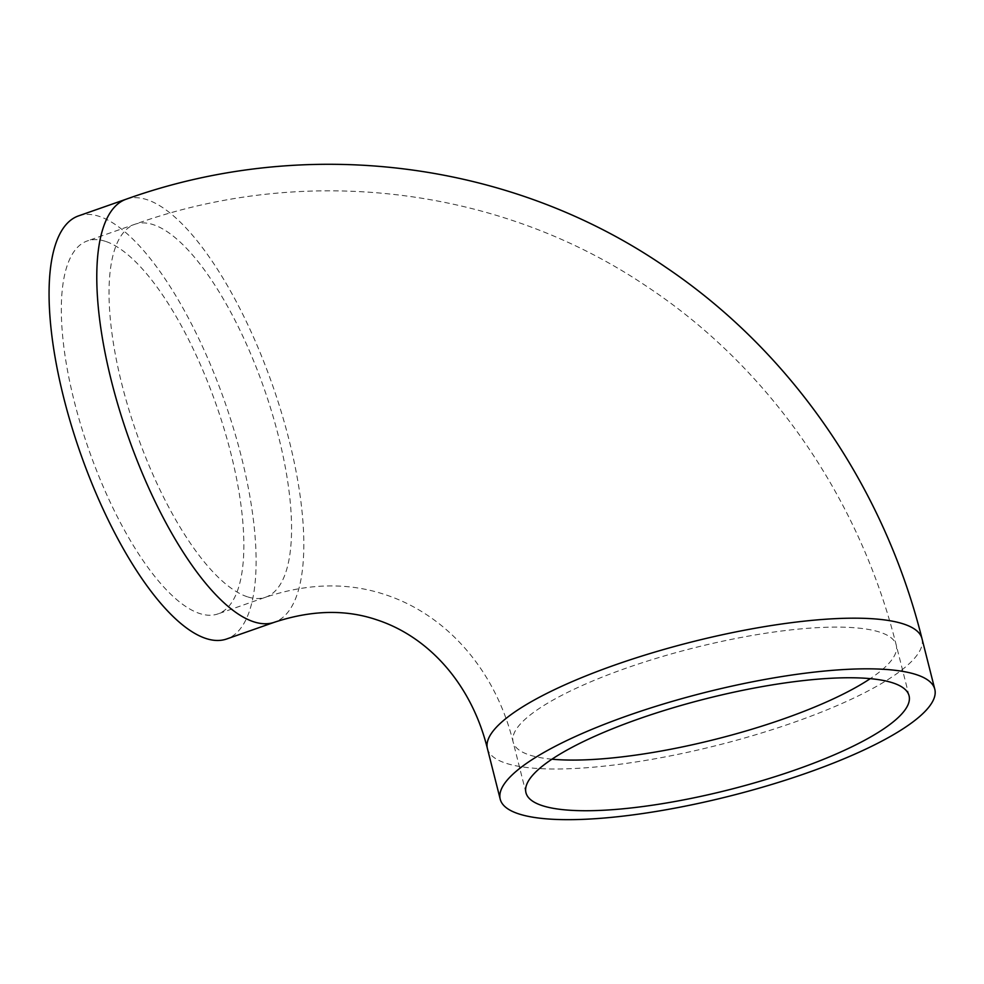 <?xml version="1.0" encoding="UTF-8"?>
<svg xmlns="http://www.w3.org/2000/svg" width="984" height="984" viewBox="0 0 984 984"><rect width="100%" height="100%" fill="white"/><g stroke="black" fill="none" stroke-linecap="round" stroke-linejoin="round"><path stroke-width="0.74" stroke-dasharray="4.92 3.69" d="M105.509 241.363A197.6 67.539 70.7 0 0 87.269 240.945A197.6 67.539 70.7 0 0 88.843 449.762A197.6 67.539 70.7 0 0 217.907 613.918A197.6 67.539 70.7 0 0 224.143 429.061A197.6 67.539 70.7 0 0 105.509 241.363M78.499 215.902A224.131 76.617 -109.3 0 1 224.893 402.112A224.131 76.617 -109.3 0 1 226.689 638.973M247.39 596.796A197.6 67.539 -109.3 0 1 128.744 409.11A197.6 67.539 -109.3 0 1 134.98 224.241A197.6 67.539 -109.3 0 1 153.221 224.647A197.6 67.539 -109.3 0 1 271.855 412.345A197.6 67.539 -109.3 0 1 265.618 597.214A197.6 67.539 -109.3 0 1 247.39 596.796M551.95 759.193A197.6 46.949 -14.2 0 1 529.441 754.974A197.6 46.949 -14.2 0 1 513.144 742.059A197.6 46.949 -14.2 0 1 659.108 657.484A197.6 46.949 -14.2 0 1 879.954 632.208A197.6 46.949 -14.2 0 1 896.252 645.123A197.6 46.949 -14.2 0 1 870.262 678.653M126.21 199.186A224.131 76.617 -109.3 0 1 272.605 385.396A224.131 76.617 -109.3 0 1 274.401 622.257M921.983 638.616A224.131 53.247 -14.2 0 1 756.401 734.544A224.131 53.247 -14.2 0 1 505.911 763.227A224.131 53.247 -14.2 0 1 487.412 748.578M909.068 695.774L896.252 645.123C859.672 498.494 769.894 367.942 646.955 286.565C498.999 186.48 304.831 163.418 134.98 224.241L87.269 240.945M525.96 792.723L513.144 742.059C495.456 670.03 446.416 614.545 384.953 594.57C347.832 582.208 308.053 583.094 265.618 597.214L217.907 613.918"/><path stroke-width="1.48" d="M892.771 682.859A197.6 46.949 -14.2 0 1 909.068 695.774A197.6 46.949 -14.2 0 1 729.033 789.758A197.6 46.949 -14.2 0 1 525.96 792.723A197.6 46.949 -14.2 0 1 671.924 708.136A197.6 46.949 -14.2 0 1 892.771 682.859M274.401 622.257L226.689 638.973A224.131 76.617 -109.3 0 1 206 638.505A224.131 76.617 -109.3 0 1 71.426 425.605A224.131 76.617 -109.3 0 1 78.499 215.902L126.21 199.186C305.323 135.005 510.634 160.294 665.934 267.353C792.231 352.53 884.259 487.474 921.983 638.616A224.131 53.247 -14.2 0 0 691.629 641.974A224.131 53.247 -14.2 0 0 487.412 748.578C471.361 683.72 428.397 636.611 376.712 619.797C345.605 609.231 311.51 610.055 274.401 622.257A224.131 76.617 -109.3 0 1 253.712 621.79A224.131 76.617 -109.3 0 1 119.138 408.889A224.131 76.617 -109.3 0 1 126.21 199.186M518.728 813.879A224.131 53.247 -14.2 0 1 500.229 799.229A224.131 53.247 -14.2 0 1 704.458 692.625A224.131 53.247 -14.2 0 1 934.8 689.267A224.131 53.247 -14.2 0 1 769.23 785.207A224.131 53.247 -14.2 0 1 518.728 813.879M870.262 678.653A197.6 46.949 -14.2 0 1 551.95 759.193M934.8 689.267L921.983 638.616M500.229 799.229L487.412 748.578"/></g></svg>
